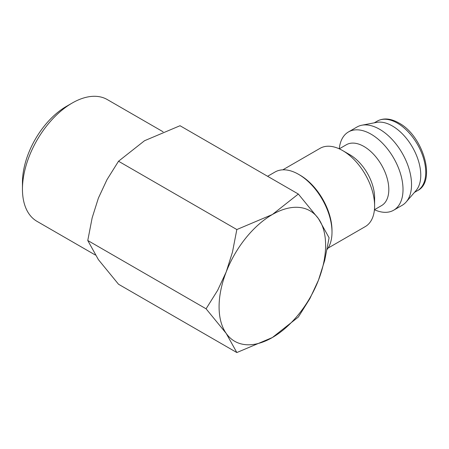 <?xml version="1.0" encoding="UTF-8"?>
<svg xmlns="http://www.w3.org/2000/svg" width="449" height="449" viewBox="0 0 449 449"><rect width="100%" height="100%" fill="white"/><g stroke="black" fill="none" stroke-linecap="round" stroke-linejoin="round"><path stroke-width="0.67" d="M327.141 249.391A47.201 27.254 -120 0 0 332.002 232.167L332.002 230.528A45.197 26.093 -120 0 0 300.044 175.177L298.624 174.358A47.201 27.254 -120 0 0 275.018 172.018L267.61 176.294M328.028 248.106L365.25 226.616A45.197 26.093 -120 0 0 374.612 205.928L374.612 197.728A35.151 20.295 -120 0 0 349.754 154.675L342.654 150.578A45.197 26.093 -120 0 0 320.053 148.338L282.836 169.823M381.532 205.62A35.151 20.295 -120 0 0 388.812 189.529A35.151 20.295 -120 0 0 373.467 154.153A35.151 20.295 -120 0 0 346.381 144.735L339.281 148.838A45.197 26.093 -120 0 1 348.463 131.939A45.197 26.093 -120 0 1 383.289 144.045A45.197 26.093 -120 0 1 403.017 189.529A45.197 26.093 -120 0 1 393.655 210.216A45.197 26.093 -120 0 1 374.432 209.722L381.532 205.62M393.655 210.216L402.181 205.3A45.197 26.093 -120 0 0 406.177 201.971A45.197 26.093 -120 0 0 411.537 184.606A45.197 26.093 -120 0 0 394.665 142.333A45.197 26.093 -120 0 0 361.86 125.215A45.197 26.093 -120 0 0 356.983 127.016L348.463 131.939M406.177 201.971L416.004 190.612A40.174 23.196 -120 0 0 420.769 175.177A40.174 23.196 -120 0 0 405.773 137.602A40.174 23.196 -120 0 0 376.616 122.386L361.86 125.215M206.085 308.8L226.217 333.422L236.836 352.549L272.347 337.541A75.325 43.491 120 0 0 318.47 280.159A75.325 43.491 120 0 0 325.609 245.289A75.325 43.491 120 0 0 318.47 218.657L298.338 194.035L272.347 214.538L236.836 229.546L232.459 252.158L226.217 271.92A75.325 43.491 120 0 0 219.084 306.79A75.325 43.491 120 0 0 226.217 333.422A75.325 43.491 120 0 0 272.347 337.541L298.338 317.045L309.9 298.579L318.47 280.159L324.711 260.398L329.089 237.785L318.47 218.657A75.325 43.491 120 0 0 272.347 214.538A75.325 43.491 120 0 0 226.217 271.92L217.642 290.335L206.085 308.8L87.768 240.496L92.146 217.883L98.387 198.116L106.963 179.701L118.519 161.236L144.516 140.733L180.021 125.726L298.338 194.035M236.836 352.549L118.519 284.239L98.387 259.623L87.768 240.496M163.088 131.782L107.311 99.583A70.302 40.59 120 0 0 72.16 103.062L66.396 106.391A62.147 35.881 120 0 0 22.45 182.507L22.45 189.169A70.302 40.59 120 0 0 37.009 221.351L95.278 254.993M72.16 103.062A70.302 40.59 120 0 0 22.45 189.169M118.519 161.236L236.836 229.546M374.612 205.928A45.197 26.093 -120 0 0 342.654 150.578M332.002 232.167A47.201 27.254 -120 0 0 298.624 174.358M377.25 121.118C383.502 117.756 390.697 118.368 398.841 122.959C423.183 135.721 436.636 181.548 417.424 190.696A40.174 23.196 -120 0 0 425.742 172.309A40.174 23.196 -120 0 0 397.337 123.105A40.174 23.196 -120 0 0 377.25 121.118L374.27 122.835M417.424 190.696L414.444 192.419"/></g></svg>
